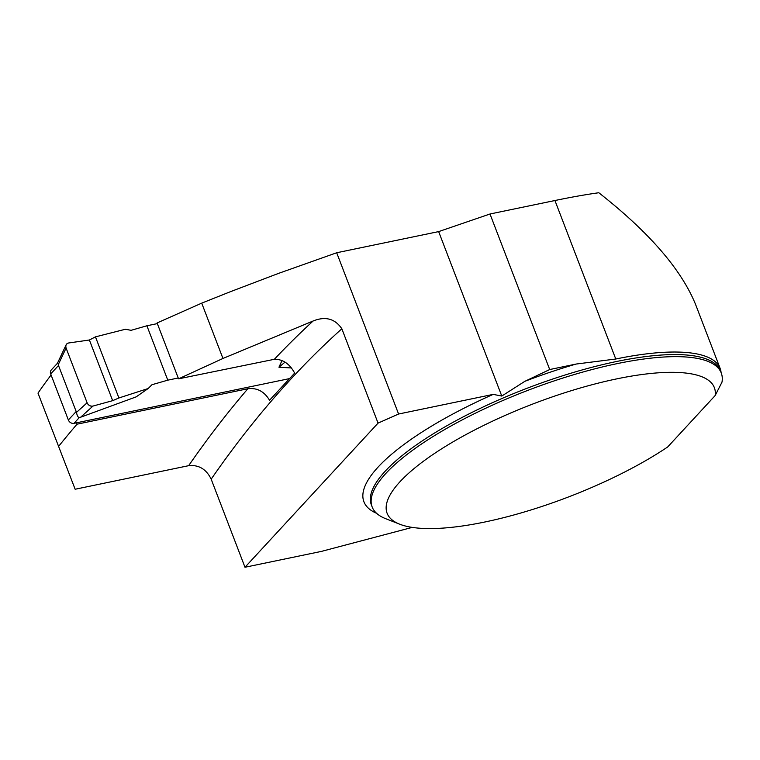 <?xml version="1.0" encoding="UTF-8"?>
<svg xmlns="http://www.w3.org/2000/svg" width="760" height="760" viewBox="0 0 760 760"><rect width="100%" height="100%" fill="white"/><g stroke="black" fill="none" stroke-linecap="round" stroke-linejoin="round"><path stroke-width="1.14" d="M721.088 372.542A187.539 53.267 159 0 0 720.128 368.41A187.539 53.267 159 0 0 615.771 359.014L576.175 364.04L549.708 369.541L490 213.997L438.653 231.6L336.69 252.757L398.591 414.019L493.192 394.383L501.781 396.055L438.653 231.6M720.128 368.41L695.666 304.674C681.435 269.581 649.154 232.266 598.813 192.745C585.865 194.541 571.235 197.134 554.933 200.526L490 213.997M385.643 518.672A186.96 53.096 -21 0 1 372.172 506.996A186.96 53.096 -21 0 1 527.687 390.421A186.96 53.096 -21 0 1 721.259 372.998A186.96 53.096 -21 0 1 722 382.128L715.16 395.551L667.698 446.956A175.275 49.78 159 0 1 399.731 524.21L385.643 518.672M715.16 395.551A175.275 49.78 159 0 0 520.999 408.69A175.275 49.78 159 0 0 399.731 524.21M549.708 369.541L524.808 381.349L501.781 396.055M58.491 446.519A2273.017 1086.41 78.3 0 1 77.026 424.184L247.874 388.731C257.07 387.619 264.299 391.457 269.543 400.254L294.652 373.103C289.57 363.736 282.796 359.128 274.341 359.299L178.552 378.841L222.956 358.463L313.12 320.995C325.403 316.065 334.979 318.659 341.848 328.776A2254.321 1077.48 -101.7 0 0 211.175 479.161C206.302 469.148 198.787 464.654 188.641 465.68L75.145 489.24L38 393.129A1047.85 500.831 78.3 0 1 51.091 375.003M178.552 378.841L157.092 322.943L201.714 303.145L230.48 291.669L278.635 273.353L336.69 252.757M341.848 328.776L378.062 423.111L398.591 414.019M378.062 423.111L244.986 567.255L321.404 551.399L412.224 527.402M211.175 479.161L244.986 567.255M77.026 424.184L76.504 422.816M222.956 358.463L201.714 303.145M57.428 363.299L51.281 369.959A4.674 3.885 42.7 0 0 50.692 373.967L68.362 419.985A4.674 3.885 42.7 0 0 73.986 423.339L289.588 378.594M281.998 360.553L278.958 367.232L291.507 367.963M178.23 377.995L167.78 380.161L151.971 384.721L148.171 388.522L118.911 397.964L95.456 336.86L125.419 329.251L131.09 330.324L146.898 325.774L157.349 323.608M148.171 388.522L136.173 396.862L79.135 417.762C77.852 417.031 76.969 415.245 76.504 412.376L58.216 364.743L66.091 348.033L87.105 402.781L76.504 412.376M278.958 367.232L285.038 362.121M167.78 380.161L146.898 325.774M79.971 417.829L92.967 406.068L112.67 400.662L118.911 397.964M57.332 363.489L66.12 344.85A4.674 3.885 42.7 0 1 68.742 342.969L89.395 340.005L95.456 336.86M92.967 406.068A4.674 3.885 -137.3 0 1 87.105 402.781M112.67 400.662L89.395 340.005L68.742 342.969C66.253 343.653 65.37 345.334 66.091 348.033L87.105 402.781C88.407 405.346 90.364 406.448 92.967 406.068L112.67 400.662L89.395 340.005M66.12 344.85A4.674 3.885 42.7 0 0 66.091 348.033M615.771 359.014L554.933 200.526M721.259 372.998L720.461 370.899A186.96 53.096 159 0 0 526.889 388.331A186.96 53.096 159 0 0 371.374 504.906L372.172 506.996M376.608 513.313A192.802 54.758 -21 0 1 493.192 394.383M524.808 381.349A192.802 54.758 -21 0 1 576.175 364.04M274.341 359.299A2273.017 1086.41 78.3 0 1 313.12 320.995M188.641 465.68A2273.017 1086.41 78.3 0 1 247.874 388.731M73.986 423.339L79.135 417.762M68.362 419.985L76.389 411.293M50.692 373.967L58.719 365.265"/></g></svg>
